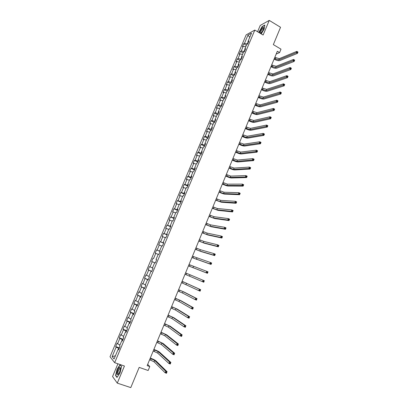 <?xml version="1.0" encoding="UTF-8"?>
<svg xmlns="http://www.w3.org/2000/svg" width="408" height="408" viewBox="0 0 408 408"><rect width="100%" height="100%" fill="white"/><g stroke="black" fill="none" stroke-linecap="round" stroke-linejoin="round"><path stroke-width="0.61" d="M117.922 363.793L112.562 376.533L117.28 383.127L130.784 387.6L139.179 367.394L148.15 370.495L149.782 366.547L147.686 364.364M246.157 34.864L110.022 356.745L114.658 362.676L254.811 30.075L246.157 34.864M254.811 30.075L263.119 35.027L269.249 20.4L260.228 25.444L257.586 31.727M269.249 20.4L280.551 27.28L273.345 44.615L281 49.164L279.587 52.586L277.338 51.255L147.161 365.634L149.782 366.547M118.804 349.437L118.116 349.37L118.595 349.926L120.034 346.525L119.549 345.979L121.834 340.563L122.323 341.088L123.752 337.697L123.257 337.181L125.537 331.786L126.036 332.28L127.464 328.904L126.954 328.42L129.224 323.044L129.739 323.508L131.157 320.142L130.636 319.694L132.896 314.333L133.421 314.767L134.834 311.416L134.303 310.993L136.558 305.658L137.093 306.061L138.501 302.726L137.96 302.333L140.204 297.019L140.75 297.391L142.152 294.066L141.601 293.704L143.835 288.405L144.391 288.752L145.789 285.437L145.228 285.105L147.451 279.832L148.022 280.143L149.415 276.843L148.838 276.537L151.057 271.284L151.638 271.57L153.026 268.28L152.439 268.005L154.647 262.772L155.239 263.027L156.621 259.753L156.024 259.503L158.227 254.291L158.829 254.521L160.206 251.257L159.599 251.037L161.792 245.84L162.404 246.044L163.776 242.791L163.159 242.602L165.342 237.425L165.964 237.599L167.331 234.355L166.704 234.197L168.881 229.036L169.514 229.184L170.876 225.956L170.238 225.823L172.406 220.682L173.048 220.799L174.405 217.586L173.757 217.479L175.914 212.359L176.572 212.451L177.924 209.248L177.261 209.166L179.413 204.066L180.081 204.127L181.427 200.94L180.754 200.884L182.901 195.804L183.575 195.84L184.916 192.663L184.238 192.632L186.374 187.573L187.058 187.583L188.394 184.416L187.706 184.416L189.832 179.372L190.526 179.357L191.857 176.2L191.158 176.225L193.28 171.202L193.984 171.156L195.31 168.014L194.601 168.065L196.712 163.062L197.426 162.991L198.747 159.859L198.028 159.936L200.134 154.948L200.858 154.851L202.174 151.73L201.445 151.837L203.541 146.87L204.275 146.747L205.591 143.636L204.852 143.769L206.938 138.817L207.682 138.669L208.993 135.573L208.243 135.726L210.324 130.795L211.079 130.621L212.379 127.536L211.625 127.719L213.695 122.803L214.46 122.604L215.756 119.529L214.99 119.738L217.056 114.837L217.826 114.617L219.121 111.552L218.346 111.782L220.402 106.901L221.182 106.656L222.472 103.601L221.687 103.862L223.737 98.996L224.528 98.726L225.813 95.681L225.017 95.967L227.062 91.122L227.863 90.821L229.138 87.791L228.337 88.097L230.372 83.273L231.183 82.952L232.453 79.927L231.642 80.259L233.672 75.449L234.488 75.103L235.758 72.094L234.937 72.451L236.956 67.657L237.787 67.289L239.052 64.291L238.221 64.668L240.236 59.894L241.072 59.502L242.332 56.513L241.49 56.916L243.5 52.158L244.341 51.739L244.025 51.546L244.907 49.45M118.116 349.37L114.051 359.009L112.134 356.602L116.147 347.101L115.683 346.565L119.452 347.897M244.341 51.739L245.596 48.761L244.749 49.19L246.748 44.447L247.605 44.008L248.855 41.04L247.998 41.494L251.522 33.135L247.977 35.078L244.489 43.335L243.658 43.768L242.429 46.68L243.255 46.257L241.276 50.934L240.455 51.347L239.221 54.269L240.037 53.866L238.053 58.563L237.242 58.956L236.002 61.889L236.813 61.506L234.819 66.224L234.014 66.591L232.769 69.533L233.57 69.171L231.571 73.904L230.78 74.251L229.531 77.204L230.321 76.867L228.317 81.615L227.531 81.937L226.277 84.9L227.057 84.589L225.048 89.352L224.267 89.653L223.013 92.626L223.783 92.336L221.763 97.119L220.998 97.395L219.734 100.378L220.499 100.113L218.474 104.912L217.714 105.162L216.444 108.161L217.204 107.921L215.169 112.736L214.414 112.96L213.144 115.969L213.894 115.75L211.849 120.584L211.109 120.788L209.834 123.803L210.574 123.614L208.524 128.464L207.789 128.642L206.509 131.667L207.239 131.504L205.183 136.369L204.459 136.522L203.174 139.561L203.893 139.419L201.827 144.304L201.113 144.432L199.823 147.482L200.537 147.364L198.461 152.271L197.758 152.373L196.467 155.433L197.166 155.341L195.085 160.262L194.392 160.339L193.091 163.414L193.785 163.348L191.699 168.285L191.01 168.336L189.71 171.421L190.393 171.38L188.297 176.338L187.619 176.363L186.313 179.459L186.986 179.444L184.88 184.416L184.217 184.416L182.901 187.522L183.564 187.532L181.453 192.53L180.8 192.505L179.479 195.621L180.132 195.656L178.016 200.67L177.368 200.619L176.047 203.745L176.69 203.806L174.563 208.84L173.925 208.758L172.599 211.9L173.232 211.987L171.1 217.036L170.473 216.934L169.141 220.085L169.764 220.198L167.622 225.267L167.005 225.139L165.668 228.302L166.28 228.439L164.133 233.529L163.526 233.371L162.185 236.548L162.787 236.711L160.63 241.822L160.033 241.633L158.686 244.82L159.278 245.014L157.116 250.14L156.529 249.931L155.178 253.128L155.759 253.348L153.587 258.494L153.01 258.254L151.654 261.467L152.225 261.717L150.042 266.878L149.476 266.613L148.114 269.831L148.675 270.111L146.487 275.293L145.931 274.997L144.565 278.231L145.115 278.536L142.917 283.739L142.377 283.417L141.005 286.661L141.545 286.997L139.337 292.215L138.802 291.868L137.425 295.122L137.955 295.484L135.742 300.727L135.216 300.349L133.834 303.618L134.354 304.006L132.136 309.269L131.621 308.861L130.234 312.14L130.744 312.564L128.51 317.842L128.01 317.404L126.618 320.698L127.112 321.147L124.873 326.446L124.384 325.982L122.987 329.287L123.471 329.766L121.227 335.085L120.748 334.591L119.345 337.911L119.819 338.416L117.56 343.755L117.096 343.23L115.683 346.565M122.839 339.869L122.466 339.736L122.104 340.593M122.512 340.644L121.834 340.563M117.56 343.755L119.972 344.974M119.819 338.416L122.466 339.736M126.495 331.199L126.123 331.061L125.802 331.826M126.205 331.888L125.537 331.786M121.227 335.085L123.639 336.279M123.471 329.766L126.123 331.061M130.137 322.56L129.769 322.422L129.489 323.09M129.882 323.161L129.224 323.044M124.873 326.446L127.291 327.619M127.112 321.147L129.769 322.422M133.768 313.951L133.401 313.813L133.156 314.39M133.549 314.471L132.896 314.333M128.51 317.842L130.932 318.995M130.744 312.564L133.401 313.813M137.384 305.378L137.017 305.24L136.813 305.725M137.2 305.816L136.558 305.658M132.136 309.269L134.553 310.401M134.354 304.006L137.017 305.24M140.984 296.835L140.622 296.692L140.454 297.085M140.837 297.192L140.204 297.019M135.742 300.727L138.169 301.838M137.955 295.484L140.622 296.692M144.575 288.323L144.085 288.481M144.458 288.599L143.835 288.405M139.337 292.215L141.765 293.311M141.545 286.997L144.213 288.181M148.15 279.847L147.701 279.913M148.068 280.036L147.451 279.832M142.917 283.739L145.35 284.815M145.115 278.536L147.788 279.704M151.71 271.402L151.302 271.376M151.664 271.509L151.057 271.284M146.487 275.293L148.92 276.349M148.675 270.111L151.353 271.254M155.259 262.987L154.887 262.869M155.249 263.012L154.647 262.772M150.042 266.878L152.48 267.913M152.225 261.717L154.902 262.839M153.01 258.254L153.587 258.494M156.621 259.753L156.024 259.503M155.759 253.348L158.202 254.352M160.15 251.384L159.834 251.144M160.186 251.303L159.599 251.037M157.116 250.14L159.798 251.236M159.278 245.014L161.726 245.999M163.669 243.046L163.389 242.714M163.736 242.882L163.159 242.602M160.63 241.822L163.317 242.893M162.787 236.711L165.235 237.68M167.173 234.733L166.933 234.314M167.275 234.493L166.704 234.197M164.133 233.529L166.821 234.58M166.28 228.439L168.734 229.388M170.666 226.455L170.315 226.297L170.462 225.945M170.799 226.134L170.238 225.823M167.622 225.267L170.315 226.297M169.764 220.198L172.217 221.126M174.145 218.204L173.793 218.05L173.976 217.612M174.308 217.811L173.757 217.479M171.1 217.036L173.793 218.05M173.232 211.987L175.69 212.894M177.608 209.987L177.261 209.829L177.48 209.304M177.806 209.513L177.261 209.166M174.563 208.84L177.261 209.829M176.69 203.806L179.148 204.699M181.065 201.797L180.719 201.639L180.974 201.032M181.295 201.251L180.754 200.884M178.016 200.67L180.719 201.639M180.132 195.656L182.595 196.529M184.503 193.637L184.156 193.479L184.447 192.785M184.768 193.015L184.238 192.632M181.453 192.53L184.156 193.479M183.564 187.532L186.028 188.389M187.93 185.507L187.588 185.349L187.915 184.574M188.226 184.814L187.706 184.416M184.88 184.416L187.588 185.349M186.986 179.444L189.45 180.275M191.347 177.409L191.005 177.245L191.367 176.394M191.673 176.639L191.158 176.225M188.297 176.338L191.005 177.245M190.393 171.38L192.856 172.196M194.749 169.34L194.407 169.177L194.805 168.239M195.106 168.494L194.601 168.065M191.699 168.285L194.407 169.177M193.785 163.348L196.253 164.144M198.14 161.303L197.798 161.135L198.232 160.114M198.528 160.38L198.028 159.936M195.085 160.262L197.798 161.135M197.166 155.341L199.639 156.121M201.516 153.291L201.18 153.122L201.644 152.021M201.934 152.296L201.445 151.837M198.461 152.271L201.18 153.122M200.537 147.364L203.011 148.13M204.882 145.309L204.546 145.136L205.046 143.958M205.331 144.243L204.852 143.769M201.827 144.304L204.546 145.136M203.893 139.419L206.371 140.168M208.238 137.353L207.901 137.185L208.432 135.925M208.718 136.216L208.243 135.726M205.183 136.369L207.901 137.185M207.239 131.504L209.717 132.233M211.579 129.428L211.247 129.26L211.808 127.918M212.089 128.224L211.625 127.719M208.524 128.464L211.247 129.26M210.574 123.614L213.053 124.323M214.909 121.533L214.577 121.36L215.174 119.947M215.45 120.258L214.99 119.738M211.849 120.584L214.577 121.36M213.894 115.75L216.378 116.448M218.229 113.669L217.898 113.49L218.525 111.996M218.795 112.317L218.346 111.782M215.169 112.736L217.898 113.49M217.204 107.921L219.688 108.594M221.534 105.825L221.202 105.652L221.865 104.081M222.131 104.407L221.687 103.862M218.474 104.912L221.202 105.652M220.499 100.113L222.987 100.776M224.828 98.017L224.497 97.838L225.191 96.191M225.456 96.528L225.017 95.967M221.763 97.119L224.497 97.838M223.783 92.336L226.277 92.983M228.108 90.234L227.781 90.056L228.511 88.332M228.766 88.679L228.337 88.097M225.048 89.352L227.781 90.056M227.057 84.589L229.551 85.216M231.382 82.477L231.056 82.299L231.81 80.498M232.065 80.855L231.642 80.259M228.317 81.615L231.056 82.299M230.321 76.867L232.815 77.479M234.641 74.751L234.314 74.567L235.105 72.695M235.35 73.058L234.937 72.451M231.571 73.904L234.314 74.567M233.57 69.171L236.069 69.768M237.884 67.05L237.563 66.866L238.384 64.918M238.629 65.29L238.221 64.668M234.819 66.224L237.563 66.866M236.813 61.506L239.312 62.082M241.123 59.379L240.796 59.191L241.653 57.171M241.893 57.553L241.49 56.916M238.053 58.563L240.796 59.191M240.037 53.866L242.541 54.427M245.142 49.842L244.749 49.19M241.276 50.934L244.025 51.546M243.255 46.257L245.759 46.798M247.483 44.069L247.238 43.926L248.151 41.759M248.385 42.157L247.998 41.494M244.489 43.335L247.238 43.926M247.977 35.078L249.737 37.373M117.28 383.127L124.44 366.032L114.658 362.676M276.175 54.065L279.587 52.586M119.167 348.575L118.794 348.442L118.391 349.396M112.134 356.602L115.403 355.801M116.147 347.101L118.794 348.442M243.658 43.768L246.371 45.349M240.455 51.347L243.178 52.918M237.242 58.956L239.97 60.512M234.014 66.591L236.757 68.136M230.78 74.251L233.529 75.786M227.531 81.937L230.291 83.462M224.267 89.653L227.042 91.168M220.998 97.395L223.88 98.95M217.714 105.162L220.759 106.789M214.414 112.96L217.653 114.668M211.109 120.788L214.486 122.543M207.789 128.642L211.176 130.387M204.459 136.522L207.861 138.251M201.113 144.432L204.53 146.151M197.758 152.373L201.19 154.076M194.392 160.339L197.834 162.027M191.01 168.336L194.468 170.009M187.619 176.363L191.087 178.021M184.217 184.416L187.7 186.063M180.8 192.505L184.294 194.131M177.368 200.619L180.882 202.23M173.925 208.758L177.454 210.36M170.473 216.934L174.012 218.515M167.005 225.139L170.559 226.705M163.526 233.371L167.091 234.921M160.033 241.633L163.613 243.173M156.529 249.931L160.125 251.45M151.654 261.467L155.269 262.961M148.114 269.831L151.745 271.315M144.565 278.231L148.211 279.699M141.005 286.661L144.661 288.109M137.425 295.122L141.102 296.555M133.834 303.618L137.527 305.031M130.234 312.14L133.941 313.543M126.618 320.698L130.341 322.08M122.987 329.287L126.725 330.653M119.345 337.911L123.094 339.257M261.222 33.9L264.241 28.978L264.843 25.031L262.135 26.525L258.769 32.436M116.989 377.446L120.023 372.932L121.579 366.512L120.1 364.675L117.116 369.148L115.556 375.498L116.989 377.446M120.421 368.281L119.85 368.404L118.509 370.387C117.626 372.887 117.606 374.111 118.453 374.054L118.524 374.009M115.923 375.62L115.556 375.498M274.314 58.563L278.751 59.884L296.279 52.673L296.81 51.383L297.978 52.081L297.452 53.372L279.868 60.537C278.501 60.894 276.741 60.506 274.599 59.364L274.1 59.073M274.819 57.344L279.256 58.66L296.81 51.383L297.636 52.622L297.845 52.102L297.376 51.821M297.636 52.622L297.452 53.372L296.279 52.673L297.167 52.341M260.539 33.487L261.156 32.92C262.803 30.86 263.634 29.07 263.645 27.555L263.548 27.346C262.915 26.367 259.733 30.86 259.585 32.92M263.165 28.305L263.568 28.55L263.165 28.305C261.462 29.753 260.595 31.36 260.569 33.119L260.901 33.181M258.927 32.528L262.206 26.699L264.807 25.27M119.513 372.167C120.401 369.862 120.625 368.271 120.197 367.399C119.585 366.965 118.794 367.822 117.82 369.959C116.453 374.33 116.708 375.651 118.59 373.917L119.513 372.167M120.416 368.664L120.197 367.399M117.122 377.252L115.755 375.396L117.264 369.24L120.161 364.91L121.548 366.639M271.157 66.183L275.594 67.524L292.975 60.741L293.505 59.446L294.683 60.139L294.153 61.435L276.721 68.172C275.359 68.503 273.605 68.1 271.453 66.968L270.953 66.677M271.662 64.959L276.104 66.295L293.505 59.446L294.331 60.695L294.545 60.175L294.071 59.894M294.331 60.695L294.153 61.435L292.975 60.741L293.862 60.415M267.99 73.833L272.432 75.189L289.66 68.84L290.195 67.539L291.373 68.228L290.838 69.528L273.559 75.837C272.207 76.138 270.453 75.725 268.296 74.598L267.791 74.307M268.5 72.604L272.937 73.96L290.195 67.539L291.016 68.794L291.23 68.274L290.756 67.998M291.016 68.794L290.838 69.528L289.66 68.84L290.542 68.519M264.812 81.508L269.255 82.88L286.329 76.969L286.865 75.664L288.048 76.347L287.518 77.653L270.387 83.523C269.04 83.798 267.291 83.375 265.129 82.253L264.624 81.967M265.322 80.274L269.765 81.646L286.865 75.664L287.686 76.928L287.9 76.408L287.426 76.133M287.686 76.928L287.518 77.653L286.329 76.969L287.212 76.653M261.62 89.209L266.062 90.602L282.989 85.129L283.524 83.819L284.713 84.497L284.177 85.808L267.199 91.239C265.868 91.489 264.119 91.05 261.946 89.933L261.441 89.648M262.135 87.97L266.577 89.362L283.524 83.819L284.345 85.093L284.56 84.568L284.085 84.298M284.345 85.093L284.177 85.808L282.989 85.129L283.871 84.823M258.422 96.941L262.864 98.353L279.633 93.32L280.174 92.004L281.367 92.677L280.832 93.993L264.007 98.986C262.681 99.205 260.931 98.756 258.754 97.645L258.244 97.364M258.937 95.696L263.379 97.109L280.174 92.004L280.73 92.494L280.515 93.019L280.99 93.289L281.209 92.764L280.73 92.494M280.99 93.289L280.832 93.993L279.633 93.32L280.515 93.019M255.209 104.698L259.651 106.131L276.267 101.541L276.808 100.22L278.006 100.888L277.465 102.209L260.799 106.758C259.488 106.947 257.739 106.488 255.551 105.381L255.041 105.101M255.724 103.454L260.166 104.882L276.808 100.22L277.364 100.72L277.144 101.245L277.624 101.516L277.843 100.985L277.364 100.72M277.624 101.516L277.465 102.209L276.267 101.541L277.144 101.245M251.986 112.481L256.433 113.934L272.886 109.793L273.431 108.467L274.635 109.13L274.094 110.456L257.581 114.556C256.275 114.714 254.531 114.245 252.338 113.149L251.823 112.868M252.501 111.231L256.948 112.679L273.431 108.467L273.982 108.977L273.763 109.507L274.247 109.772L274.462 109.242L273.982 108.977M274.247 109.772L274.094 110.456L272.886 109.793L273.763 109.507M248.747 120.294L253.195 121.768L269.494 118.075L270.04 116.749L271.249 117.407L270.703 118.733L254.352 122.385C253.057 122.517 251.313 122.033 249.115 120.941L248.6 120.661M249.268 119.039L253.715 120.508L270.04 116.749L270.591 117.264L270.371 117.795L270.856 118.06L271.07 117.529L270.591 117.264M270.856 118.06L270.703 118.733L269.494 118.075L270.371 117.795M245.504 128.137L249.951 129.627L266.087 126.393L266.638 125.057L267.852 125.71L267.306 127.046L251.109 130.239C249.824 130.341 248.079 129.846 245.876 128.76L245.356 128.484M246.024 126.878L250.471 128.367L266.638 125.057L267.184 125.582L266.965 126.118L267.449 126.378L267.668 125.848L267.184 125.582M267.449 126.378L267.306 127.046L266.087 126.393L266.965 126.118M242.245 136.007L246.692 137.516L262.67 134.742L263.221 133.401L264.44 134.048L263.889 135.385L247.855 138.123C246.585 138.195 244.841 137.69 242.627 136.609L242.107 136.338M242.765 134.742L247.217 136.252L263.221 133.401L263.762 133.936L263.543 134.472L264.032 134.732L264.251 134.196L263.762 133.936M264.032 134.732L263.889 135.385L262.67 134.742L263.543 134.472M238.976 143.902L243.423 145.432L259.238 143.121L259.789 141.775L261.013 142.417L260.462 143.759L244.591 146.039C243.326 146.079 241.587 145.559 239.369 144.483L238.843 144.218M239.501 142.637L243.948 144.162L259.789 141.775L260.329 142.321L260.11 142.856L260.6 143.116L260.819 142.576L260.329 142.321M260.6 143.116L260.462 143.759L259.238 143.121L260.11 142.856M235.691 151.827L240.144 153.377L255.796 151.531L256.346 150.18L257.576 150.817L257.025 152.164L241.317 153.979C240.062 153.989 238.323 153.459 236.094 152.388L235.569 152.123M236.217 150.557L240.669 152.102L256.346 150.18L256.887 150.736L256.663 151.276L257.157 151.531L257.377 150.991L256.887 150.736M257.157 151.531L257.025 152.164L255.796 151.531L256.663 151.276M232.397 159.783L236.849 161.354L252.338 159.977L252.889 158.62L254.128 159.248L253.572 160.604L238.027 161.945C236.783 161.93 235.044 161.389 232.81 160.324L232.285 160.058M232.927 158.508L237.38 160.074L252.889 158.62L253.429 159.186L253.205 159.727L253.7 159.977L253.924 159.436L253.429 159.186M253.7 159.977L253.572 160.604L252.338 159.977L253.205 159.727M229.092 167.77L233.544 169.356L248.865 168.453L249.421 167.091L250.66 167.714L250.104 169.075L234.727 169.947C233.493 169.896 231.754 169.346 229.515 168.285L228.985 168.025M229.622 166.484L234.075 168.076L249.421 167.091L249.956 167.668L249.732 168.208L250.226 168.458L250.451 167.917L249.956 167.668M250.226 168.458L250.104 169.075L248.865 168.453L249.732 168.208M225.772 175.782L230.229 177.388L245.381 176.96L245.937 175.593L247.182 176.21L246.626 177.577L231.418 177.975C230.194 177.893 228.454 177.327 226.205 176.276L225.675 176.016M226.307 174.496L230.76 176.103L245.937 175.593L246.468 176.179L246.248 176.725L246.743 176.975L246.968 176.424L246.468 176.179M246.743 176.975L246.626 177.577L245.381 176.96L246.248 176.725M222.447 183.824L226.899 185.451L241.883 185.502L242.444 184.13L243.693 184.742L243.132 186.114L228.092 186.028C226.879 185.921 225.145 185.344 222.885 184.299L222.355 184.039M222.977 182.529L227.434 184.161L242.444 184.13L242.969 184.727L242.745 185.273L243.25 185.518L243.474 184.972L242.969 184.727M243.25 185.518L243.132 186.114L241.883 185.502L242.745 185.273M219.101 191.893L223.559 193.545L238.369 194.075L238.935 192.698L240.19 193.305L239.629 194.682L224.757 194.116C223.553 193.973 221.819 193.387 219.555 192.346L219.019 192.091M219.637 190.597L224.094 192.244L238.935 192.698L239.46 193.305L239.236 193.856L239.736 194.101L239.96 193.55L239.46 193.305M239.736 194.101L239.629 194.682L238.369 194.075L239.236 193.856M215.75 199.991L220.203 201.664L234.845 202.684L235.411 201.302L236.671 201.904L236.105 203.281L221.406 202.23L215.674 200.17M216.286 198.696L220.743 200.364L235.411 201.302L235.931 201.919L235.707 202.47L236.212 202.71L236.436 202.159L235.931 201.919M236.212 202.71L236.105 203.281L234.845 202.684L235.707 202.47M236.436 202.159L236.671 201.904M212.379 208.126L216.837 209.814L231.305 211.324L231.871 209.936L233.141 210.533L232.575 211.92L218.045 210.375L212.318 208.284M212.92 206.82L217.377 208.508L231.871 209.936L232.392 210.564L232.167 211.12L232.672 211.359L232.902 210.803L232.392 210.564M232.672 211.359L232.575 211.92L231.305 211.324L232.167 211.12M232.902 210.803L233.141 210.533M209.003 216.286L213.46 217.994L227.751 219.999L228.322 218.606L229.597 219.198L229.026 220.585L214.674 218.55L208.947 216.424M209.544 214.975L214.001 216.684L228.322 218.606L228.842 219.244L228.613 219.8L229.123 220.034L229.352 219.479L228.842 219.244M229.123 220.034L229.026 220.585L227.751 219.999L228.613 219.8M229.352 219.479L229.597 219.198M205.612 224.471L210.069 226.205L224.186 228.709L224.757 227.312L226.037 227.894L225.466 229.291L211.288 226.756L205.561 224.594M206.157 223.161L210.615 224.89L224.757 227.312L225.272 227.955L225.043 228.516L225.558 228.75L225.787 228.189L225.272 227.955M225.558 228.75L225.466 229.291L224.186 228.709L225.043 228.516M225.787 228.189L226.037 227.894M202.21 232.693L206.667 234.447L220.606 237.451L221.182 236.048L222.462 236.625L221.891 238.027L207.891 234.993L202.169 232.79M202.756 231.372L207.213 233.126L221.182 236.048L221.692 236.706L221.462 237.267L221.977 237.497L222.207 236.936L221.692 236.706M221.977 237.497L221.891 238.027L220.606 237.451L221.462 237.267M222.207 236.936L222.462 236.625M198.793 240.944L203.25 242.719L217.01 246.228L217.586 244.82L218.877 245.392L218.3 246.799L204.479 243.26L198.757 241.021M199.339 239.618L203.801 241.393L217.586 244.82L218.096 245.489L217.867 246.049L218.382 246.279L218.611 245.713L218.096 245.489M218.382 246.279L218.3 246.799L217.01 246.228L217.867 246.049M218.611 245.713L218.877 245.392M195.361 249.222L199.823 251.022L213.404 255.041L213.981 253.623L215.276 254.189L214.7 255.602L201.057 251.558L195.34 249.283M195.911 247.896L200.374 249.691L213.981 253.623L214.491 254.301L214.256 254.867L214.776 255.097L215.006 254.531L214.491 254.301M214.776 255.097L214.7 255.602L213.404 255.041L214.256 254.867M215.006 254.531L215.276 254.189M191.923 257.535L209.778 263.884L210.36 262.466L211.66 263.022L211.079 264.44L191.908 257.57M192.474 256.199L210.36 262.466L210.865 263.155L210.63 263.721L211.155 263.945L211.385 263.379L210.865 263.155M211.155 263.945L211.079 264.44L209.778 263.884L210.63 263.721M211.385 263.379L211.66 263.022M188.465 265.878L206.142 272.763L206.729 271.34L208.034 271.891L207.448 273.314L188.46 265.894M189.021 264.537L206.729 271.34L207.228 272.039L206.994 272.61L207.519 272.83L207.749 272.258L207.228 272.039M207.519 272.83L207.448 273.314L206.142 272.763L206.994 272.61M207.749 272.258L208.034 271.891M185.002 274.247L202.49 281.683L203.077 280.25L204.388 280.796L185.558 272.901L203.077 280.25L203.577 280.959L203.342 281.535L203.867 281.75L204.102 281.178L203.577 280.959M204.102 281.178L203.801 282.224L202.49 281.683L203.342 281.535M203.801 282.224L203.867 281.75M181.519 282.652L198.829 290.634L199.415 289.195L200.731 289.731L182.09 281.28M182.08 281.306L199.415 289.195L199.91 289.915L199.675 290.491L200.201 290.705L200.435 290.134L199.91 289.915M200.435 290.134L200.144 291.169L198.829 290.634L199.675 290.491M200.144 291.169L200.201 290.705M178.026 291.088L182.493 292.995L195.146 299.62L195.738 298.177L197.059 298.707L184.309 292.143L178.607 289.69M178.587 289.736L183.054 291.638L195.738 298.177L196.228 298.906L195.993 299.487L196.523 299.696L196.758 299.12L196.228 298.906M196.758 299.12L196.467 300.15L195.146 299.62L195.993 299.487M196.467 300.15L196.523 299.696M174.522 299.554L178.984 301.481L191.449 308.642L192.046 307.193L193.372 307.719L180.81 300.62L175.114 298.131M175.083 298.197L179.551 300.12L192.046 307.193L192.535 307.938L192.296 308.514L192.826 308.723L193.066 308.147L192.535 307.938M193.066 308.147L192.78 309.162L191.449 308.642L192.296 308.514M192.78 309.162L192.826 308.723M171.003 308.05L175.471 310.004L187.741 317.699L188.338 316.246L189.669 316.761L177.302 309.131L171.605 306.602M171.569 306.689L176.032 308.637L188.338 316.246L188.822 317.001L188.583 317.582L189.118 317.786L189.358 317.205L188.822 317.001M189.358 317.205L189.077 318.215L187.741 317.699L188.583 317.582M189.077 318.215L189.118 317.786M167.469 316.582L171.936 318.556L184.018 326.793L184.615 325.329L185.956 325.844L173.777 317.674L168.081 315.103M168.04 315.211L172.502 317.184L184.615 325.329L185.099 326.099L184.86 326.68L185.395 326.89L185.635 326.303L185.099 326.099M185.635 326.303L185.359 327.303L184.018 326.793L184.86 326.68M185.359 327.303L185.395 326.89M163.924 325.145L168.392 327.14L180.28 335.922L180.877 334.458L182.223 334.963L170.238 326.247L164.546 323.641M164.495 323.768L168.963 325.762L180.877 334.458L181.356 335.233L181.116 335.82L181.657 336.024L181.897 335.437L181.356 335.233M181.897 335.437L181.626 336.427L180.28 335.922L181.116 335.82M181.626 336.427L181.657 336.024M160.369 333.739L164.832 335.759L176.526 345.086L177.128 343.618L178.48 344.112L166.688 334.851L161.002 332.204M160.936 332.357L165.403 334.376L177.128 343.618L177.602 344.408L177.363 344.995L177.903 345.194L178.143 344.607L177.602 344.408M178.143 344.607L177.878 345.586L176.526 345.086L177.363 344.995M177.878 345.586L177.903 345.194M156.794 342.363L161.262 344.408L172.757 354.292L173.359 352.813L174.716 353.303L163.124 343.49L157.442 340.802M157.371 340.981L161.833 343.021L173.359 352.813L173.834 353.614L173.589 354.205L174.134 354.404L174.379 353.812L173.834 353.614M174.379 353.812L174.114 354.781L172.757 354.292L173.589 354.205M174.114 354.781L174.134 354.404M153.209 351.023L157.677 353.088L168.973 363.533L169.58 362.049L170.942 362.534L159.543 352.16C158.559 351.39 156.856 350.554 154.443 349.646L153.867 349.437M153.785 349.636L158.253 351.696L169.58 362.049L170.049 362.86L169.804 363.457L170.35 363.65L170.595 363.054L170.049 362.86M170.595 363.054L170.335 364.012L168.973 363.533L169.804 363.457M170.335 364.012L170.35 363.65M149.609 359.713L154.076 361.804L165.174 372.81L165.781 371.321L167.153 371.795L155.953 360.866C154.979 360.06 153.281 359.203 150.858 358.306L150.282 358.102M150.19 358.321L154.657 360.407L165.781 371.321L166.25 372.142L166.005 372.739L166.551 372.932L166.796 372.336L166.25 372.142M166.796 372.336L166.541 373.284L165.174 372.81L166.005 372.739M166.541 373.284L166.551 372.932M275.737 57.88L275.232 59.099M279.256 58.66L278.751 59.884M272.585 65.494L272.08 66.718M276.104 66.295L275.594 67.524M269.428 73.134L268.918 74.363M272.937 73.96L272.432 75.189M266.251 80.804L265.746 82.034M269.765 81.646L269.255 82.88M263.068 88.495L262.558 89.734M266.577 89.362L266.062 90.602M259.876 96.217L259.361 97.456M263.379 97.109L262.864 98.353M256.668 103.969L256.153 105.213M260.166 104.882L259.651 106.131M253.45 111.746L252.929 112.996M256.948 112.679L256.433 113.934M250.216 119.549L249.701 120.804M253.715 120.508L253.195 121.768M246.978 127.383L246.458 128.637M250.471 128.367L249.951 129.627M243.724 135.242L243.204 136.507M247.217 136.252L246.692 137.516M240.46 143.131L239.935 144.396M243.948 144.162L243.423 145.432M237.186 151.052L236.655 152.322M240.669 152.102L240.144 153.377M233.896 158.998L233.366 160.273M237.38 160.074L236.849 161.354M230.596 166.969L230.066 168.249M234.075 168.076L233.544 169.356M227.281 174.976L226.751 176.261M230.76 176.103L230.229 177.388M223.961 183.008L223.426 184.299M227.434 184.161L226.899 185.451M220.621 191.066L220.085 192.362M224.094 192.244L223.559 193.545M217.275 199.16L216.735 200.461M220.743 200.364L220.203 201.664M213.914 207.279L213.374 208.585M217.377 208.508L216.837 209.814M210.543 215.429L209.998 216.74M214.001 216.684L213.46 217.994M207.157 223.609L206.611 224.925M210.615 224.89L210.069 226.205M203.76 231.821L203.215 233.141M207.213 233.126L206.667 234.447M200.348 240.062L199.803 241.388M203.801 241.393L203.25 242.719M196.926 248.334L196.376 249.66M200.374 249.691L199.823 251.022M193.489 256.637L192.938 257.968M196.936 258.014L196.386 259.355M190.041 264.965L189.49 266.307M193.484 266.373L192.928 267.719M186.584 273.329L186.028 274.676M190.021 274.762L189.465 276.114M183.105 281.724L182.549 283.075M186.543 283.188L185.982 284.539M179.622 290.149L179.061 291.506M183.054 291.638L182.493 292.995M176.123 298.605L175.557 299.967M179.551 300.12L178.984 301.481M172.609 307.096L172.043 308.458M176.032 308.637L175.471 310.004M169.085 315.614L168.519 316.985M172.502 317.184L171.936 318.556M165.546 324.166L164.975 325.538M168.963 325.762L168.392 327.14M161.991 332.75L161.42 334.132M165.403 334.376L164.832 335.759M158.426 341.369L157.855 342.751M161.833 343.021L161.262 344.408M154.846 350.018L154.275 351.405M158.253 351.696L157.677 353.088M151.256 358.698L150.679 360.091M154.657 360.407L154.076 361.804M263.563 28.519L263.645 27.555M120.416 368.597L119.85 368.404"/></g></svg>
